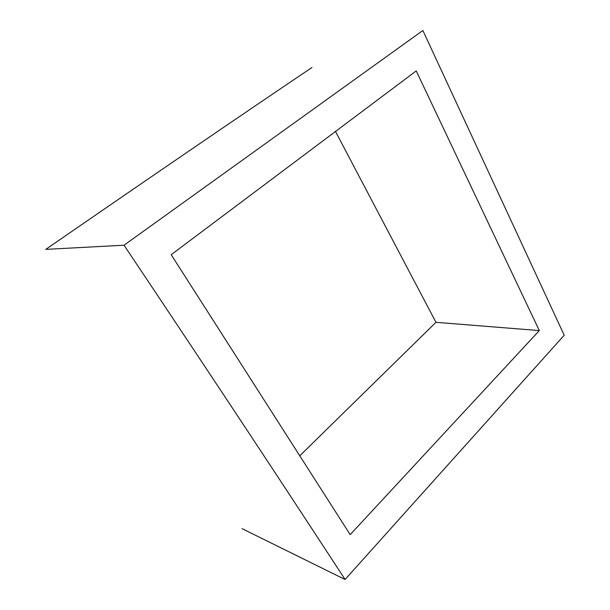 <?xml version="1.0" encoding="UTF-8"?>
<svg xmlns="http://www.w3.org/2000/svg" width="610" height="610" viewBox="0 0 610 610"><rect width="100%" height="100%" fill="white"/><g stroke="black" fill="none" stroke-linecap="round" stroke-linejoin="round"><path stroke-width="0.91" d="M416.233 70.92L171.196 254.698L350.186 534.657L539.309 330.589L416.233 70.92M335.424 131.333L435.952 322.316L539.309 330.589M124.036 245.212L422.875 30.5L564.204 335.233L345.077 579.5C283.902 485.682 212.882 378.017 124.036 245.212L45.796 249.376C151.005 176.793 239.73 116.159 311.969 67.474M345.077 579.5L242.025 528.634M435.952 322.316L299.655 455.906"/></g></svg>
